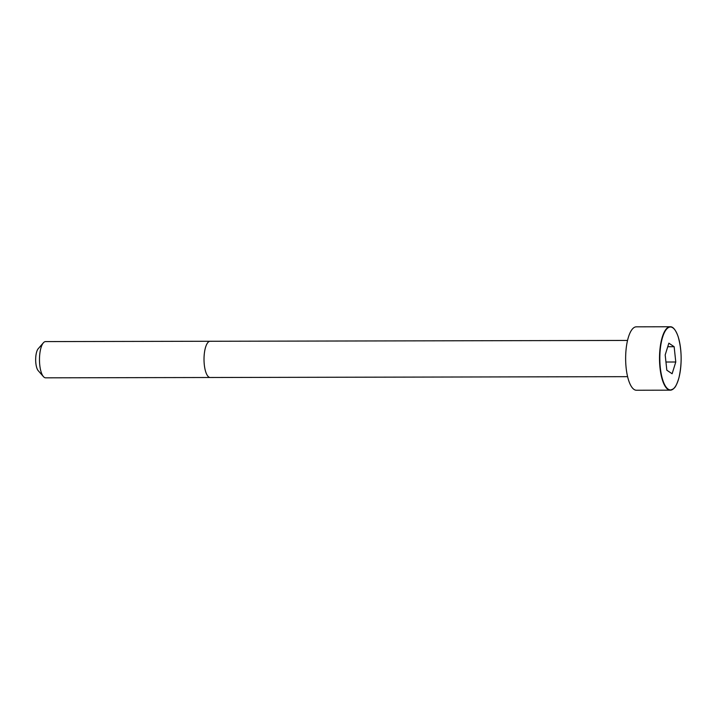 <?xml version="1.0" encoding="UTF-8"?>
<svg xmlns="http://www.w3.org/2000/svg" width="717" height="717" viewBox="0 0 717 717"><rect width="100%" height="100%" fill="white"/><g stroke="black" fill="none" stroke-linecap="round" stroke-linejoin="round"><path stroke-width="1.08" d="M674.159 328.995A31.709 10.746 89.9 0 0 670.189 326.755L636.32 326.827A31.709 10.746 89.9 0 0 626.138 367.929A31.709 10.746 89.9 0 0 636.445 390.245L670.314 390.173A31.709 10.746 89.9 0 0 674.276 387.924M39.767 365.078A18.122 6.139 89.9 0 0 43.441 376.622A18.122 6.139 89.9 0 0 45.655 377.832L210.189 377.5A18.122 6.139 89.9 0 1 204.3 364.756A18.122 6.139 89.9 0 1 210.117 341.265L45.583 341.588A18.122 6.139 89.9 0 0 43.378 342.807A18.122 6.139 89.9 0 0 39.767 365.078M43.378 342.807L38.198 348.74A11.777 3.988 89.9 0 0 35.85 363.214A11.777 3.988 89.9 0 0 38.243 370.716L43.441 376.622M668.853 343.174L665.188 354.933L666.828 370.214L672.116 373.754L675.781 362.004L674.141 346.714L668.853 343.174M675.781 362.004L665.95 362.022M674.141 346.714L667.742 346.723M660.007 367.866A31.709 10.746 89.9 0 0 670.314 390.173L673.496 388.82C674.383 387.619 675.701 388.13 678.918 377.904C682.136 363.483 681.849 349.645 678.067 336.381C675.62 329.766 672.994 326.558 670.189 326.755A31.709 10.746 89.9 0 0 660.007 367.866M660.321 367.785A31.458 10.656 89.9 0 0 678.345 379.822A31.458 10.656 89.9 0 0 672.788 327.786A31.458 10.656 89.9 0 0 660.321 367.785M627.527 340.441L210.117 341.265M627.608 376.667L210.189 377.5"/></g></svg>
